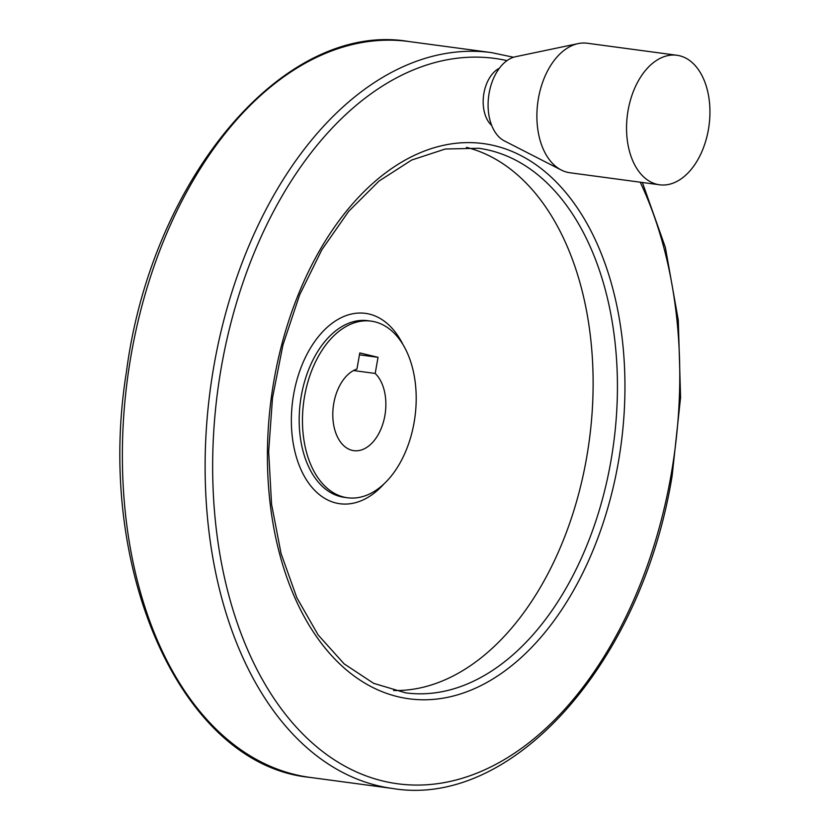 <?xml version="1.0" encoding="UTF-8"?>
<svg xmlns="http://www.w3.org/2000/svg" width="830" height="830" viewBox="0 0 830 830"><rect width="100%" height="100%" fill="white"/><g stroke="black" fill="none" stroke-linecap="round" stroke-linejoin="round"><path stroke-width="1.25" d="M353.518 370.543L375.191 373.448L378.034 357.315L359.452 354.825M378.034 357.315L359.795 352.916L356.942 369.049A41.583 26.197 -82.4 0 0 332.84 412.157A41.583 26.197 -82.4 0 0 353.808 450.659A41.583 26.197 -82.4 0 0 383.512 421.65A41.583 26.197 -82.4 0 0 375.191 373.448M414.077 422.657A89.1 56.129 97.6 0 0 371.176 321.137A89.1 56.129 97.6 0 0 303.697 401.99A89.1 56.129 97.6 0 0 347.49 497.761A89.1 56.129 97.6 0 0 414.077 422.657M491.702 125.465A31.364 19.754 -82.4 0 1 483.921 93.23A31.364 19.754 -82.4 0 1 499.38 68.247M393.596 690.519A274.72 173.076 97.6 0 0 586.561 458.025A274.72 173.076 97.6 0 0 466.46 147.346M676.927 55.268L587.277 43.243A65.342 41.168 97.6 0 0 578.199 43.596L515.596 56.71A43.502 27.411 97.6 0 0 488.694 95.938A43.502 27.411 97.6 0 0 504.308 140.872L561.236 170.015A65.342 41.168 97.6 0 0 569.899 172.754L659.56 184.789A65.342 41.168 97.6 0 0 708.384 129.708A65.342 41.168 97.6 0 0 676.927 55.268A65.342 41.168 97.6 0 0 627.449 114.55A65.342 41.168 97.6 0 0 659.56 184.789M578.199 43.596A65.342 41.168 97.6 0 0 537.788 102.526A65.342 41.168 97.6 0 0 561.236 170.015M408.692 41.5A371.249 233.884 97.6 0 0 127.53 378.356A371.249 233.884 97.6 0 0 309.974 777.399C181.459 764.98 94.599 569.141 126.419 371.964C151.475 178.232 284.296 20.335 408.692 41.5L491.443 52.601A371.249 233.884 97.6 0 0 210.281 389.457A371.249 233.884 97.6 0 0 392.725 788.5L309.974 777.399M507.016 60.611A365.895 230.512 97.6 0 0 220.905 369.672A365.895 230.512 97.6 0 0 383.626 781.186A365.895 230.512 97.6 0 0 671.003 475.351A365.895 230.512 97.6 0 0 640.221 182.195M618.277 462.632A280.063 176.437 97.6 0 0 402.228 161.788A280.063 176.437 97.6 0 0 318.108 638.893A280.063 176.437 97.6 0 0 618.277 462.632M610.87 461.283A274.72 173.076 97.6 0 0 478.609 148.269L445.285 149.016L411.67 160.045L379.009 181.075L348.642 211.38L321.812 249.83L299.62 294.92L282.968 344.896L272.51 397.809L268.661 451.603L271.555 504.204L281.069 553.548L296.818 597.704L318.129 634.94L344.097 663.834L373.614 683.329L405.559 692.832A274.72 173.076 97.6 0 0 610.87 461.283M402.924 344.45A96.041 60.507 97.6 0 0 318.71 336.275A96.041 60.507 97.6 0 0 300.854 469.334A96.041 60.507 97.6 0 0 384.249 483.631M371.176 321.137L367.898 320.702A89.1 56.129 97.6 0 0 300.419 401.544A89.1 56.129 97.6 0 0 344.201 497.315L347.49 497.761M491.443 52.601L513.521 57.26M642.399 182.486L665.38 247.454L678.286 320.183L680.579 397.435L672.155 475.735C642.036 662.05 513.044 808.638 392.725 788.5"/></g></svg>
